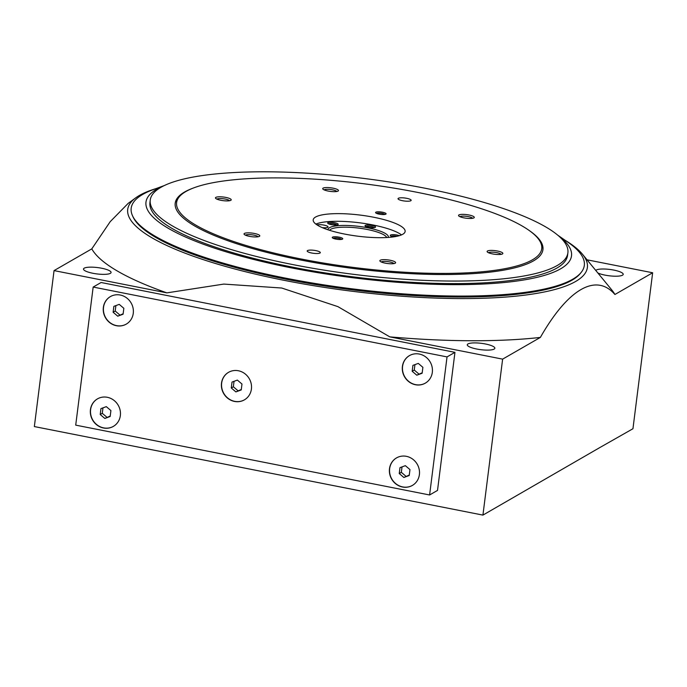 <?xml version="1.0" encoding="UTF-8"?>
<svg xmlns="http://www.w3.org/2000/svg" width="687" height="687" viewBox="0 0 687 687"><rect width="100%" height="100%" fill="white"/><g stroke="black" fill="none" stroke-linecap="round" stroke-linejoin="round"><path stroke-width="1.03" d="M599.639 447.666L632.95 428.731L652.65 272.765L614.917 294.491C596.101 272.696 568.046 288.875 540.368 337.411L502.626 359.138L482.927 515.104L599.639 447.666M587.042 259.815L652.65 272.765M502.626 359.138L389.795 336.87L337.91 306.634L281.73 288.025L223.807 284.083L166.881 292.868L54.05 270.601L34.35 426.567L482.927 515.104M54.05 270.601L91.792 248.874L110.203 221.669L128.186 203.361L135.743 197.83A231.656 53.071 -172.8 0 1 156.069 188.582M101.083 282.503L454.957 352.345L437.516 490.415L429.598 494.975L75.716 425.133L93.166 287.063L101.083 282.503M595.792 270.472A13.903 3.186 -172.8 0 1 613.792 270.085A13.903 3.186 -172.8 0 1 623.212 274.345A13.903 3.186 -172.8 0 1 605.041 275.126A13.903 3.186 -172.8 0 1 597.845 272.971M565.1 240.261A231.656 53.071 -172.8 0 1 582.49 254.267L611.713 289.862A266.075 60.954 -172.8 0 1 614.917 294.491M476.692 349.022A13.903 3.186 -172.8 0 1 467.28 344.762A13.903 3.186 -172.8 0 1 481.467 343.345A13.903 3.186 -172.8 0 1 494.855 348.249A13.903 3.186 -172.8 0 1 476.692 349.022M540.368 337.411A266.075 60.954 -172.8 0 1 389.795 336.87M92.908 273.28A13.903 3.186 -172.8 0 1 83.496 269.012A13.903 3.186 -172.8 0 1 97.683 267.595A13.903 3.186 -172.8 0 1 111.071 272.499A13.903 3.186 -172.8 0 1 92.908 273.28M166.881 292.868A266.075 60.954 -172.8 0 1 91.792 248.874M582.49 254.267A231.656 53.071 -172.8 0 1 510.604 296.655A231.656 53.071 -172.8 0 1 284.624 280.433A231.656 53.071 -172.8 0 1 135.743 197.83M93.166 287.063L447.039 356.905L454.957 352.345M447.039 356.905L429.598 494.975M221.506 383.148A15.887 14.796 60.1 0 1 228.531 372.337A15.887 14.796 60.1 0 1 249.287 378.717A15.887 14.796 60.1 0 1 244.383 399.868A15.887 14.796 60.1 0 1 228.282 398.683A15.887 14.796 60.1 0 1 221.506 383.148M389.495 468.714A15.887 14.796 60.1 0 1 396.519 457.903A15.887 14.796 60.1 0 1 417.267 464.283A15.887 14.796 60.1 0 1 412.372 485.434A15.887 14.796 60.1 0 1 396.27 484.249A15.887 14.796 60.1 0 1 389.495 468.714M90.444 409.692A15.887 14.796 60.1 0 1 97.468 398.872A15.887 14.796 60.1 0 1 118.224 405.261A15.887 14.796 60.1 0 1 113.321 426.412A15.887 14.796 60.1 0 1 97.219 425.227A15.887 14.796 60.1 0 1 90.444 409.692M402.41 366.446A15.887 14.796 60.1 0 1 409.435 355.626A15.887 14.796 60.1 0 1 430.191 362.006A15.887 14.796 60.1 0 1 425.287 383.166A15.887 14.796 60.1 0 1 409.186 381.981A15.887 14.796 60.1 0 1 402.41 366.446M103.359 307.415A15.887 14.796 60.1 0 1 110.384 296.604A15.887 14.796 60.1 0 1 131.14 302.984A15.887 14.796 60.1 0 1 126.236 324.135A15.887 14.796 60.1 0 1 110.135 322.95A15.887 14.796 60.1 0 1 103.359 307.415M126.322 324.092A15.887 14.796 60.1 0 1 110.264 322.83A15.887 14.796 60.1 0 1 103.531 307.321A15.887 14.796 60.1 0 1 110.47 296.552M119.229 304.367L123.84 308.308L123.093 314.208L117.735 316.175L113.123 312.242L113.87 306.342L119.229 304.367M425.373 383.114A15.887 14.796 60.1 0 1 409.315 381.852A15.887 14.796 60.1 0 1 402.582 366.351A15.887 14.796 60.1 0 1 409.521 355.583M418.28 363.397L422.891 367.33L422.144 373.239L416.786 375.205L412.174 371.263L412.921 365.364L418.28 363.397M113.407 426.361A15.887 14.796 60.1 0 1 97.348 425.098A15.887 14.796 60.1 0 1 90.607 409.598A15.887 14.796 60.1 0 1 97.554 398.829M106.305 406.644L110.916 410.577L110.169 416.485L104.81 418.452L100.208 414.519L100.946 408.61L106.305 406.644M412.458 485.383A15.887 14.796 60.1 0 1 396.399 484.129A15.887 14.796 60.1 0 1 389.658 468.62A15.887 14.796 60.1 0 1 396.605 457.851M405.356 465.666L409.967 469.599L409.22 475.507L403.862 477.474L399.25 473.541L399.997 467.632L405.356 465.666M244.469 399.817A15.887 14.796 60.1 0 1 228.41 398.554A15.887 14.796 60.1 0 1 221.669 383.054A15.887 14.796 60.1 0 1 228.616 372.285M237.367 380.1L241.979 384.033L241.24 389.941L235.881 391.908L231.27 387.975L232.017 382.066L237.367 380.1M123.153 313.753L117.735 316.175M119.821 314.981L115.21 311.039L113.123 312.242M115.21 311.039L115.897 305.595M422.196 372.783L416.786 375.205M418.872 374.003L414.261 370.07L412.174 371.263M414.261 370.07L414.948 364.617M110.229 416.03L104.81 418.452M106.897 417.249L102.286 413.316L100.208 414.519M102.286 413.316L102.973 407.863M409.28 475.052L403.862 477.474M405.948 476.28L401.337 472.338L399.25 473.541M401.337 472.338L402.024 466.894M241.292 389.486L235.881 391.908M237.96 390.705L233.348 386.772L231.27 387.975M233.348 386.772L234.044 381.319M315.874 224.082A46.33 10.614 -172.8 0 1 359.524 222.794A46.33 10.614 -172.8 0 1 401.491 234.902M316.973 224.864A6.003 1.374 -172.8 0 1 323.938 225.104A6.003 1.374 -172.8 0 1 328 227.036A6.003 1.374 -172.8 0 1 322.203 227.603M368.618 227.328A5.298 1.211 -172.8 0 1 365.14 226.006A5.298 1.211 -172.8 0 1 370.43 225.164A5.298 1.211 -172.8 0 1 375.351 227.303A5.298 1.211 -172.8 0 1 368.618 227.328M393.411 236.895A5.298 1.211 -172.8 0 1 390.388 235.667A5.298 1.211 -172.8 0 1 393.11 234.653A5.298 1.211 -172.8 0 1 399.379 235.658M331.28 224.632A5.298 1.211 -172.8 0 1 327.802 223.309A5.298 1.211 -172.8 0 1 333.101 222.468A5.298 1.211 -172.8 0 1 338.013 224.597A5.298 1.211 -172.8 0 1 331.28 224.632M327.982 229.784A30.443 6.973 -172.8 0 1 359.069 226.409A30.443 6.973 -172.8 0 1 388.344 237.41M329.554 230.3A29.017 6.647 -172.8 0 1 358.854 228.118A29.017 6.647 -172.8 0 1 386.695 237.522M328.712 223.893A4.294 0.979 -172.8 0 1 332.946 223.67A4.294 0.979 -172.8 0 1 336.991 224.941M391.298 236.242A4.294 0.979 -172.8 0 1 396.992 236.268M366.051 226.59A4.294 0.979 -172.8 0 1 370.284 226.367A4.294 0.979 -172.8 0 1 374.329 227.637M160.947 187.319A210.48 48.219 -172.8 0 1 395.618 182.965A210.48 48.219 -172.8 0 1 567.891 252.807A210.48 48.219 -172.8 0 1 353.024 274.268A210.48 48.219 -172.8 0 1 150.247 200.046A210.48 48.219 -172.8 0 1 160.947 187.319M529.72 230.866A185.327 42.457 -172.8 0 1 542.936 249.656A185.327 42.457 -172.8 0 1 353.745 268.548A185.327 42.457 -172.8 0 1 175.202 203.197A185.327 42.457 -172.8 0 1 184.623 191.991A185.327 42.457 -172.8 0 1 192.678 188.29M567.891 252.807L567.565 255.366A210.48 48.219 -172.8 0 1 352.706 276.818A210.48 48.219 -172.8 0 1 149.929 202.605L150.247 200.046M558.213 235.564A214.447 49.129 -172.8 0 1 362.341 278.905A214.447 49.129 -172.8 0 1 156.885 189.14A214.447 49.129 -172.8 0 1 163.91 185.748M557.81 235.229L567.634 242.004A228.367 52.315 -172.8 0 1 581.288 272.267A228.367 52.315 -172.8 0 1 351.203 288.712A228.367 52.315 -172.8 0 1 132.436 215.563A228.367 52.315 -172.8 0 1 142.802 194.378A228.367 52.315 -172.8 0 1 153.175 189.646L164.382 185.524M581.288 272.267L580.481 273.289A227.689 52.16 -172.8 0 1 351.074 289.682A227.689 52.16 -172.8 0 1 132.96 216.757L132.436 215.563M537.835 238.226A184.004 42.156 -172.8 0 1 353.882 267.483A184.004 42.156 -172.8 0 1 182.982 193.399A184.004 42.156 -172.8 0 1 185.962 191.475A184.004 42.156 -172.8 0 1 369.58 184.502A184.004 42.156 -172.8 0 1 537.835 238.226L538.96 239.6A185.327 42.457 -172.8 0 1 542.902 249.905M175.176 203.455A185.327 42.457 -172.8 0 1 181.557 194.447L182.982 193.399M398.357 198.277A6.621 1.52 -172.8 0 1 405.734 198.139A6.621 1.52 -172.8 0 1 411.152 200.338A6.621 1.52 -172.8 0 1 404.403 201.008A6.621 1.52 -172.8 0 1 398.022 198.68A6.621 1.52 -172.8 0 1 398.357 198.277M375.849 212.197A5.298 1.211 -172.8 0 1 382.358 212.197A5.298 1.211 -172.8 0 1 385.905 214.112A5.298 1.211 -172.8 0 1 380.684 214.387A5.298 1.211 -172.8 0 1 375.695 212.824A5.298 1.211 -172.8 0 1 375.849 212.197M332.508 237.152A5.298 1.211 -172.8 0 1 339.026 237.144A5.298 1.211 -172.8 0 1 342.564 239.067A5.298 1.211 -172.8 0 1 337.343 239.342A5.298 1.211 -172.8 0 1 332.353 237.771A5.298 1.211 -172.8 0 1 332.508 237.152M315.556 217.049A46.33 10.614 -172.8 0 1 367.21 216.087A46.33 10.614 -172.8 0 1 405.132 231.467A46.33 10.614 -172.8 0 1 357.833 236.191A46.33 10.614 -172.8 0 1 313.195 219.849A46.33 10.614 -172.8 0 1 315.556 217.049M323.113 188.126A7.943 1.821 -172.8 0 1 332.886 188.126A7.943 1.821 -172.8 0 1 338.202 190.995A7.943 1.821 -172.8 0 1 330.37 191.415A7.943 1.821 -172.8 0 1 322.881 189.062A7.943 1.821 -172.8 0 1 323.113 188.126M380.263 260.236A7.943 1.821 -172.8 0 1 390.027 260.227A7.943 1.821 -172.8 0 1 395.343 263.104A7.943 1.821 -172.8 0 1 387.511 263.516A7.943 1.821 -172.8 0 1 380.023 261.172A7.943 1.821 -172.8 0 1 380.263 260.236M244.443 233.425A7.943 1.821 -172.8 0 1 254.207 233.425A7.943 1.821 -172.8 0 1 259.523 236.294A7.943 1.821 -172.8 0 1 251.691 236.706A7.943 1.821 -172.8 0 1 244.203 234.361A7.943 1.821 -172.8 0 1 244.443 233.425M458.933 214.937A7.943 1.821 -172.8 0 1 468.706 214.937A7.943 1.821 -172.8 0 1 474.021 217.805A7.943 1.821 -172.8 0 1 466.181 218.217A7.943 1.821 -172.8 0 1 458.701 215.873A7.943 1.821 -172.8 0 1 458.933 214.937M215.873 197.375A7.943 1.821 -172.8 0 1 225.637 197.375A7.943 1.821 -172.8 0 1 230.952 200.243A7.943 1.821 -172.8 0 1 223.12 200.656A7.943 1.821 -172.8 0 1 215.632 198.311A7.943 1.821 -172.8 0 1 215.873 197.375M487.512 250.987A7.943 1.821 -172.8 0 1 497.276 250.987A7.943 1.821 -172.8 0 1 502.592 253.855A7.943 1.821 -172.8 0 1 494.76 254.267A7.943 1.821 -172.8 0 1 487.272 251.923A7.943 1.821 -172.8 0 1 487.512 250.987M307.51 250.583A6.621 1.52 -172.8 0 1 314.895 250.446A6.621 1.52 -172.8 0 1 320.305 252.644A6.621 1.52 -172.8 0 1 313.555 253.314A6.621 1.52 -172.8 0 1 307.175 250.978A6.621 1.52 -172.8 0 1 307.51 250.583M488.526 252.747A6.509 1.494 -172.8 0 1 488.68 252.644A6.509 1.494 -172.8 0 1 495.275 252.404A6.509 1.494 -172.8 0 1 501.167 254.345M216.894 199.136A6.509 1.494 -172.8 0 1 217.049 199.024A6.509 1.494 -172.8 0 1 223.636 198.792A6.509 1.494 -172.8 0 1 229.527 200.724M459.955 216.697A6.509 1.494 -172.8 0 1 460.11 216.585A6.509 1.494 -172.8 0 1 466.705 216.353A6.509 1.494 -172.8 0 1 472.596 218.294M245.465 235.186A6.509 1.494 -172.8 0 1 245.62 235.083A6.509 1.494 -172.8 0 1 252.206 234.842A6.509 1.494 -172.8 0 1 258.097 236.783M381.285 261.987A6.509 1.494 -172.8 0 1 381.44 261.884A6.509 1.494 -172.8 0 1 388.026 261.653A6.509 1.494 -172.8 0 1 393.917 263.585M324.135 189.887A6.509 1.494 -172.8 0 1 324.29 189.784A6.509 1.494 -172.8 0 1 330.885 189.543A6.509 1.494 -172.8 0 1 336.776 191.484M376.605 213.399A4.294 0.979 -172.8 0 1 376.674 213.356A4.294 0.979 -172.8 0 1 380.959 213.193A4.294 0.979 -172.8 0 1 384.883 214.447M333.264 238.355A4.294 0.979 -172.8 0 1 333.332 238.303A4.294 0.979 -172.8 0 1 337.618 238.149A4.294 0.979 -172.8 0 1 341.542 239.402"/></g></svg>
